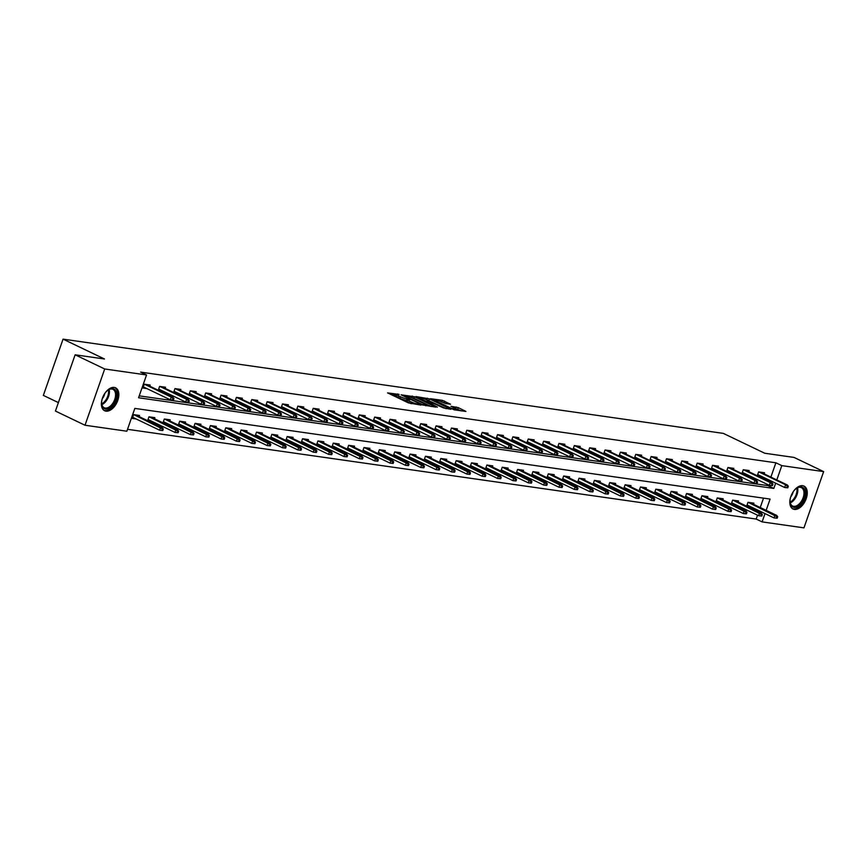 <?xml version="1.0" encoding="UTF-8"?>
<svg xmlns="http://www.w3.org/2000/svg" width="867" height="867" viewBox="0 0 867 867"><rect width="100%" height="100%" fill="white"/><g stroke="black" fill="none" stroke-linecap="round" stroke-linejoin="round"><path stroke-width="1.3" d="M399.167 394.431L387.603 392.903L408.509 402.927L420.907 405.084L417.948 404.109A5.115 0.759 19.3 0 1 411.142 401.887L409.397 401.053A5.115 0.759 19.3 0 1 407.663 399.806A5.115 0.759 19.3 0 1 408.78 399.72L409.972 399.611L407.154 398.939A5.115 0.759 19.3 0 1 400.337 396.718L398.603 395.883A5.115 0.759 19.3 0 1 396.858 394.626A5.115 0.759 19.3 0 1 397.975 394.539L399.167 394.431M794.389 509.417A12.702 7.532 -64.4 0 1 793.045 509.005A12.702 7.532 -64.4 0 1 791.278 495.371A12.702 7.532 -64.4 0 1 802.69 485.693A12.702 7.532 -64.4 0 1 804.034 486.094A12.702 7.532 -64.4 0 1 805.801 499.739A12.702 7.532 -64.4 0 1 794.389 509.417M105.969 411.153A12.702 7.532 -64.4 0 1 104.625 410.741A12.702 7.532 -64.4 0 1 102.848 397.108A12.702 7.532 -64.4 0 1 114.271 387.43A12.702 7.532 -64.4 0 1 115.604 387.831A12.702 7.532 -64.4 0 1 117.381 401.475A12.702 7.532 -64.4 0 1 105.969 411.153M450.537 404.25L442.354 400.326L430.596 398.722L454.178 409.831L465.926 411.435L458.296 407.642L450.948 406.287L455.002 408.357A4.281 0.629 19.3 0 1 456.454 409.397A4.281 0.629 19.3 0 1 454.037 409.159A4.281 0.629 19.3 0 1 449.832 407.62L436.068 401.02A4.281 0.629 19.3 0 1 434.616 399.98A4.281 0.629 19.3 0 1 437.033 400.229A4.281 0.629 19.3 0 1 441.238 401.757L445.66 403.556L450.537 404.25M766.146 510.349L770.091 499.078L134.84 408.4L126.853 431.213L85.009 425.242L55.423 411.056L75.126 354.809L104.463 358.992L63.053 339.138L723.316 433.381L764.727 453.235L794.064 457.429L823.65 471.605L803.947 527.862L762.104 521.891L765.008 513.6M75.126 354.809L104.701 368.984L146.556 374.956L138.568 397.758L773.819 488.435L775.662 483.19M770.882 477.099L775.889 462.794L140.638 372.116L146.556 374.956M775.889 462.794L781.806 465.633L823.65 471.605M414.426 396.728L401.085 394.821L421.991 404.846L435.873 407.143L414.426 396.728L413.895 398.246L411.153 397.465M415.922 396.555L429.447 398.874L450.905 409.289L443.546 407.923L432.936 403.166L429.349 402.732L437.369 407.154L415.824 396.815M63.053 339.138L43.35 395.395L58.382 402.602M139.229 395.861L767.902 485.607L768.195 484.772M769.332 481.532L769.744 480.351M149.774 386.183L150.164 385.056L144.258 384.211L142.925 388.015L146.837 388.568M165.131 388.373L165.521 387.246L159.615 386.4L158.282 390.204L162.205 390.768M180.488 390.573L180.889 389.435L174.971 388.6L173.649 392.393L177.562 392.957M195.844 392.762L196.245 391.635L190.339 390.789L189.006 394.593L192.918 395.146M211.212 394.951L211.602 393.824L205.696 392.979L204.363 396.783L208.275 397.346M226.569 397.14L226.959 396.013L221.052 395.179L219.719 398.972L223.643 399.535M241.926 399.34L242.326 398.213L236.42 397.368L235.087 401.172L238.999 401.724M257.282 401.529L257.683 400.402L251.777 399.557L250.444 403.361L254.356 403.914M272.65 403.719L273.04 402.591L267.134 401.746L265.801 405.55L269.713 406.114M288.007 405.919L288.397 404.791L282.49 403.946L281.157 407.739L285.08 408.303M303.363 408.108L303.764 406.981L297.858 406.135L296.525 409.939L300.437 410.492M318.72 410.297L319.121 409.17L313.215 408.324L311.882 412.128L315.794 412.692M334.088 412.497L334.478 411.359L328.571 410.524L327.238 414.318L331.151 414.881M349.444 414.686L349.834 413.559L343.928 412.714L342.595 416.518L346.518 417.07M364.801 416.875L365.202 415.748L359.296 414.903L357.963 418.707L361.875 419.26M380.158 419.064L380.559 417.937L374.652 417.103L373.319 420.896L377.232 421.46M395.525 421.264L395.916 420.137L390.009 419.292L388.676 423.096L392.588 423.649M410.882 423.454L411.272 422.327L405.366 421.481L404.044 425.285L407.956 425.838M426.239 425.643L426.64 424.516L420.733 423.67L419.4 427.474L423.313 428.038M441.596 427.843L441.997 426.716L436.09 425.87L434.757 429.664L438.669 430.227M456.963 430.032L457.353 428.905L451.447 428.06L450.114 431.864L454.026 432.416M472.32 432.221L472.71 431.094L466.804 430.249L465.481 434.053L469.394 434.616M487.677 434.41L488.078 433.283L482.171 432.449L480.838 436.242L484.751 436.805M503.044 436.61L503.434 435.483L497.528 434.638L496.195 438.442L500.107 438.995M518.401 438.8L518.791 437.672L512.885 436.827L511.552 440.631L515.464 441.184M533.758 440.989L534.148 439.862L528.241 439.016L526.919 442.82L530.832 443.384M549.114 443.189L549.515 442.062L543.609 441.216L542.276 445.02L546.188 445.573M564.482 445.378L564.872 444.251L558.966 443.405L557.633 447.209L561.545 447.762M579.839 447.567L580.229 446.44L574.322 445.595L572.989 449.399L576.902 449.962M595.196 449.767L595.596 448.629L589.679 447.795L588.357 451.588L592.269 452.151M610.552 451.956L610.953 450.829L605.047 449.984L603.714 453.788L607.626 454.341M625.92 454.145L626.31 453.018L620.404 452.173L619.071 455.977L622.983 456.541M641.277 456.335L641.667 455.208L635.76 454.373L634.427 458.166L638.34 458.73M656.633 458.535L657.034 457.408L651.117 456.562L649.795 460.366L653.707 460.919M671.99 460.724L672.391 459.597L666.485 458.751L665.152 462.555L669.064 463.108M687.358 462.913L687.748 461.786L681.841 460.941L680.508 464.745L684.421 465.308M702.714 465.113L703.104 463.986L697.198 463.141L695.865 466.934L699.788 467.497M718.071 467.302L718.472 466.175L712.555 465.33L711.233 469.134L715.145 469.686M733.428 469.491L733.829 468.364L727.922 467.519L726.589 471.323L730.502 471.886M748.795 471.691L749.186 470.553L743.279 469.719L741.946 473.512L745.858 474.076M764.152 473.881L764.542 472.753L758.636 471.908L757.303 475.712L761.226 476.265M127.514 429.317L756.187 519.051L757.541 515.182M758.679 511.942L759.091 510.761M760.229 507.509L763.513 498.146M139.121 416.593L139.511 415.466L133.605 414.621L132.283 418.425L136.195 418.978M154.478 418.783L154.879 417.656L148.972 416.81L147.639 420.614L151.552 421.167M169.845 420.972L170.235 419.845L164.329 418.999L162.996 422.803L166.908 423.367M185.202 423.172L185.592 422.045L179.686 421.199L178.353 424.993L182.265 425.556M200.559 425.361L200.96 424.234L195.042 423.389L193.72 427.193L197.633 427.745M215.916 427.55L216.316 426.423L210.41 425.578L209.077 429.382L212.989 429.945M231.283 429.75L231.673 428.612L225.767 427.778L224.434 431.571L228.346 432.134M246.64 431.939L247.03 430.812L241.124 429.967L239.791 433.771L243.714 434.324M261.997 434.129L262.398 433.001L256.48 432.156L255.158 435.96L259.07 436.524M277.353 436.318L277.754 435.191L271.848 434.356L270.515 438.149L274.427 438.713M292.721 438.518L293.111 437.391L287.205 436.545L285.872 440.349L289.784 440.902M308.078 440.707L308.468 439.58L302.561 438.735L301.228 442.538L305.151 443.091M323.434 442.896L323.835 441.769L317.918 440.924L316.596 444.728L320.508 445.291M338.791 445.096L339.192 443.969L333.286 443.124L331.953 446.917L335.865 447.48M354.159 447.285L354.549 446.158L348.642 445.313L347.309 449.117L351.222 449.67M369.515 449.474L369.906 448.347L363.999 447.502L362.666 451.306L366.589 451.87M384.872 451.674L385.273 450.537L379.356 449.702L378.034 453.495L381.946 454.059M400.229 453.864L400.63 452.737L394.723 451.891L393.39 455.695L397.303 456.248M415.596 456.053L415.987 454.926L410.08 454.08L408.747 457.884L412.659 458.437M430.953 458.242L431.343 457.115L425.437 456.28L424.104 460.074L428.027 460.637M446.31 460.442L446.711 459.315L440.804 458.47L439.471 462.274L443.384 462.826M461.667 462.631L462.068 461.504L456.161 460.659L454.828 464.463L458.741 465.015M477.034 464.82L477.424 463.693L471.518 462.848L470.185 466.652L474.097 467.215M492.391 467.02L492.781 465.882L486.875 465.048L485.542 468.841L489.465 469.405M507.748 469.21L508.149 468.082L502.242 467.237L500.909 471.041L504.822 471.594M523.104 471.399L523.505 470.272L517.599 469.426L516.266 473.23L520.178 473.794M538.472 473.588L538.862 472.461L532.956 471.626L531.623 475.419L535.535 475.983M553.829 475.788L554.219 474.661L548.312 473.815L546.979 477.619L550.903 478.172M569.186 477.977L569.586 476.85L563.68 476.005L562.347 479.809L566.259 480.361M584.542 480.166L584.943 479.039L579.037 478.194L577.704 481.998L581.616 482.561M599.91 482.366L600.3 481.239L594.394 480.394L593.061 484.187L596.973 484.751M615.267 484.555L615.657 483.428L609.75 482.583L608.428 486.387L612.34 486.94M630.623 486.745L631.024 485.618L625.118 484.772L623.785 488.576L627.697 489.14M645.98 488.945L646.381 487.807L640.475 486.972L639.142 490.765L643.054 491.329M661.348 491.134L661.738 490.007L655.831 489.161L654.498 492.965L658.411 493.518M676.704 493.323L677.094 492.196L671.188 491.351L669.866 495.155L673.778 495.718M692.061 495.512L692.462 494.385L686.556 493.551L685.223 497.344L689.135 497.907M707.429 497.712L707.819 496.585L701.912 495.74L700.579 499.544L704.492 500.096M722.785 499.901L723.176 498.774L717.269 497.929L715.936 501.733L719.848 502.286M738.142 502.091L738.532 500.963L732.626 500.118L731.304 503.922L735.216 504.486M753.499 504.291L753.9 503.163L747.993 502.318L746.66 506.111L750.573 506.675M85.009 425.242L104.701 368.984M756.187 519.051L762.104 521.891M776.799 479.939L781.806 465.633M767.902 485.607L773.819 488.435M396.858 394.626L396.327 396.154A5.115 0.759 19.3 0 0 398.061 397.4L398.603 395.883M407.392 400.565L406.623 400.456A5.115 0.759 19.3 0 1 399.806 398.235L398.061 397.4M407.663 399.806L407.132 401.323A5.115 0.759 19.3 0 0 408.866 402.581L409.397 401.053M411.251 403.708A5.115 0.759 19.3 0 1 410.611 403.415L408.866 402.581M396.598 395.395L391.19 394.615M431.213 406.558L413.895 398.246M403.578 395.341L422.066 404.423L424.96 405.117A5.115 0.759 19.3 0 0 426.065 405.019A5.115 0.759 19.3 0 0 424.331 403.773L411.792 397.758A5.115 0.759 19.3 0 0 404.987 395.536L403.578 395.341M426.217 399.622L427.323 398.181M446.245 408.704L426.792 399.698M426.271 399.644A4.281 0.629 19.3 0 0 422.066 398.105A4.281 0.629 19.3 0 0 419.65 397.855A4.281 0.629 19.3 0 0 421.102 398.907L425.946 401.226L431.311 402.386L426.271 399.644M461.277 410.85L455.067 408.39M446.234 403.632L441.249 401.768M162.768 430.541L163.299 429.024L162.313 428.883L161.782 430.4L162.768 430.541L159.636 430.216L160.601 427.485L162.367 427.734L135.599 414.903M162.313 428.883L133.832 414.654M161.782 430.4L159.636 430.216L132.673 417.298M162.367 427.734L163.299 429.024M173.422 400.142L173.953 398.614L172.966 398.473L172.435 400.001L173.422 400.142L170.29 399.806L171.243 397.075L144.475 384.244M172.435 400.001L170.29 399.806L143.326 386.888M172.966 398.473L171.243 397.075L173.021 397.324L146.252 384.493M173.953 398.614L173.021 397.324M104.874 393.347A10.989 6.513 -64.4 0 1 108.072 390.052A10.989 6.513 -64.4 0 1 116.72 394.528A10.989 6.513 -64.4 0 1 109.524 408.119A10.989 6.513 -64.4 0 1 101.634 403.48A10.989 6.513 -64.4 0 1 101.623 403.144A10.176 6.036 115.6 0 0 104.181 407.728A10.176 6.036 115.6 0 0 111.68 404.759A10.176 6.036 115.6 0 0 115.571 394.561A10.176 6.036 115.6 0 0 112.981 389.37A10.176 6.036 115.6 0 0 107.811 390.237M104.734 393.553A7.25 4.292 -64.4 0 1 102.273 398.69M103.877 410.297A12.626 7.478 115.6 0 0 113.111 406.428A12.626 7.478 115.6 0 0 117.847 393.889A12.626 7.478 115.6 0 0 114.791 387.538M101.623 403.144A10.989 6.513 -64.4 0 1 102.198 398.918M793.294 491.611A10.989 6.513 -64.4 0 1 796.491 488.316A10.989 6.513 -64.4 0 1 801.184 486.842A10.989 6.513 -64.4 0 1 804.24 498.048A10.989 6.513 -64.4 0 1 793.999 507.358A10.989 6.513 -64.4 0 1 790.054 501.744A10.989 6.513 -64.4 0 1 790.617 497.181M790.043 501.429A10.176 6.036 115.6 0 0 792.601 505.992A10.176 6.036 115.6 0 0 793.673 506.317A10.176 6.036 115.6 0 0 802.82 498.568A10.176 6.036 115.6 0 0 801.401 487.633A10.176 6.036 115.6 0 0 800.328 487.319A10.176 6.036 115.6 0 0 796.231 488.5M792.297 508.561A12.626 7.478 115.6 0 0 793.468 508.886A12.626 7.478 115.6 0 0 804.749 499.414A12.626 7.478 115.6 0 0 803.21 485.802M793.153 491.817A7.25 4.292 -64.4 0 1 790.693 496.954M178.125 432.741L178.667 431.213L177.681 431.072L177.15 432.6L178.125 432.741L175.004 432.416L175.958 429.674L177.735 429.924L150.966 417.092M177.681 431.072L149.189 416.843M177.15 432.6L175.004 432.416L148.029 419.487M177.735 429.924L178.667 431.213M193.493 434.931L194.024 433.413L193.038 433.272L192.507 434.79L193.493 434.931L190.361 434.605L191.314 431.864L193.092 432.124L166.323 419.292M193.038 433.272L164.546 419.032M192.507 434.79L190.361 434.605L163.397 421.676M193.092 432.124L194.024 433.413M188.778 402.331L189.309 400.814L188.323 400.673L187.792 402.19L188.778 402.331L185.646 402.006L186.611 399.264L159.842 386.433M187.792 402.19L185.646 402.006L158.683 389.077M188.323 400.673L186.611 399.264L188.377 399.524L161.609 386.693M189.309 400.814L188.377 399.524M204.135 404.521L204.666 403.003L203.691 402.862L203.149 404.38L204.135 404.521L201.014 404.195L201.968 401.464L175.199 388.633M203.149 404.38L201.014 404.195L174.039 391.266M203.691 402.862L201.968 401.464L203.734 401.714L176.966 388.882M204.666 403.003L203.734 401.714M208.849 437.12L209.38 435.602L208.394 435.462L207.863 436.979L208.849 437.12L205.717 436.795L206.682 434.064L208.448 434.313L181.68 421.481M208.394 435.462L179.913 421.232M207.863 436.979L205.717 436.795L178.754 423.865M208.448 434.313L209.38 435.602M224.206 439.32L224.737 437.792L223.762 437.651L223.22 439.179L224.206 439.32L221.074 438.984L222.039 436.253L223.805 436.502L197.037 423.67M223.762 437.651L195.27 423.421M223.22 439.179L221.074 438.984L194.11 426.065M223.805 436.502L224.737 437.792M239.563 441.509L240.105 439.992L239.119 439.851L238.588 441.368L239.563 441.509L236.442 441.184L237.395 438.442L239.173 438.702L212.404 425.87M239.119 439.851L210.627 425.61M238.588 441.368L236.442 441.184L209.467 428.255M239.173 438.702L240.105 439.992M219.503 406.71L220.034 405.192L219.048 405.052L218.517 406.569L219.503 406.71L216.371 406.385L217.324 403.654L190.556 390.822M218.517 406.569L216.371 406.385L189.396 393.466M219.048 405.052L217.324 403.654L219.102 403.903L192.333 391.071M220.034 405.192L219.102 403.903M234.859 408.91L235.39 407.382L234.404 407.241L233.873 408.769L234.859 408.91L231.727 408.585L232.681 405.843L205.912 393.011M233.873 408.769L231.727 408.585L204.764 395.655M234.404 407.241L232.681 405.843L234.458 406.092L207.69 393.271M235.39 407.382L234.458 406.092M250.216 411.099L250.747 409.582L249.761 409.441L249.23 410.958L250.216 411.099L247.084 410.774L248.049 408.032L221.28 395.2M249.23 410.958L247.084 410.774L220.12 397.845M249.761 409.441L248.049 408.032L249.815 408.292L223.047 395.46M250.747 409.582L249.815 408.292M254.931 443.698L255.462 442.181L254.475 442.04L253.944 443.557L254.931 443.698L251.798 443.373L252.752 440.642L254.53 440.891L227.761 428.06M254.475 442.04L225.984 427.81M253.944 443.557L251.798 443.373L224.835 430.444M254.53 440.891L255.462 442.181M265.573 413.288L266.104 411.771L265.129 411.63L264.587 413.147L265.573 413.288L262.452 412.963L263.405 410.232L236.637 397.4M264.587 413.147L262.452 412.963L235.477 400.034M265.129 411.63L263.405 410.232L265.183 410.481L238.403 397.65M266.104 411.771L265.183 410.481M270.287 445.887L270.818 444.37L269.832 444.229L269.301 445.746L270.287 445.887L267.155 445.562L268.12 442.831L269.886 443.08L243.118 430.249M269.832 444.229L241.351 429.999M269.301 445.746L267.155 445.562L240.192 432.644M269.886 443.08L270.818 444.37M280.941 415.488L281.472 413.96L280.485 413.819L279.954 415.347L280.941 415.488L277.808 415.163L278.762 412.421L251.994 399.589M279.954 415.347L277.808 415.163L250.834 402.234M280.485 413.819L278.762 412.421L280.54 412.67L253.771 399.839M281.472 413.96L280.54 412.67M285.644 448.087L286.175 446.559L285.2 446.418L284.658 447.946L285.644 448.087L282.512 447.762L283.476 445.02L285.243 445.27L258.474 432.449M285.2 446.418L256.708 432.189M284.658 447.946L282.512 447.762L255.548 434.833M285.243 445.27L286.175 446.559M296.297 417.677L296.828 416.16L295.842 416.019L295.311 417.536L296.297 417.677L293.165 417.352L294.119 414.61L267.35 401.779M295.311 417.536L293.165 417.352L266.202 404.423M295.842 416.019L294.119 414.61L295.896 414.87L269.128 402.039M296.828 416.16L295.896 414.87M301.012 450.276L301.543 448.759L300.556 448.618L300.025 450.136L301.012 450.276L297.88 449.951L298.833 447.209L300.611 447.47L273.842 434.638M300.556 448.618L272.065 434.378M300.025 450.136L297.88 449.951L270.905 437.022M300.611 447.47L301.543 448.759M311.654 419.866L312.185 418.349L311.199 418.208L310.668 419.726L311.654 419.866L308.522 419.541L309.486 416.81L282.718 403.979M310.668 419.726L308.522 419.541L281.558 406.612M311.199 418.208L309.486 416.81L311.253 417.06L284.484 404.228M312.185 418.349L311.253 417.06M316.368 452.466L316.899 450.948L315.913 450.807L315.382 452.325L316.368 452.466L313.236 452.14L314.19 449.409L315.967 449.659L289.199 436.827M315.913 450.807L287.421 436.578M315.382 452.325L313.236 452.14L286.273 439.211M315.967 449.659L316.899 450.948M327.011 422.066L327.542 420.538L326.566 420.397L326.035 421.926L327.011 422.066L323.89 421.73L324.843 418.999L298.075 406.168M326.035 421.926L323.89 421.73L296.915 408.812M326.566 420.397L324.843 418.999L326.621 419.249L299.841 406.417M327.542 420.538L326.621 419.249M331.725 454.666L332.256 453.138L331.27 452.997L330.739 454.525L331.725 454.666L328.593 454.341L329.558 451.599L331.324 451.848L304.555 439.016M331.27 452.997L302.789 438.767M330.739 454.525L328.593 454.341L301.629 441.411M331.324 451.848L332.256 453.138M342.378 424.256L342.909 422.738L341.923 422.597L341.392 424.115L342.378 424.256L339.246 423.93L340.2 421.189L313.431 408.357M341.392 424.115L339.246 423.93L312.272 411.001M341.923 422.597L340.2 421.189L341.977 421.449L315.209 408.617M342.909 422.738L341.977 421.449M347.082 456.855L347.613 455.338L346.637 455.197L346.096 456.714L347.082 456.855L343.961 456.53L344.914 453.788L346.681 454.048L319.912 441.216M346.637 455.197L318.146 440.956M346.096 456.714L343.961 456.53L316.986 443.601M346.681 454.048L347.613 455.338M357.735 426.445L358.266 424.928L357.28 424.787L356.749 426.304L357.735 426.445L354.603 426.12L355.568 423.389L328.788 410.557M356.749 426.304L354.603 426.12L327.639 413.191M357.28 424.787L355.568 423.389L357.334 423.638L330.565 410.806M358.266 424.928L357.334 423.638M362.449 459.044L362.98 457.527L361.994 457.386L361.463 458.903L362.449 459.044L359.317 458.719L360.271 455.988L362.048 456.237L335.28 443.405M361.994 457.386L333.502 443.156M361.463 458.903L359.317 458.719L332.343 445.79M362.048 456.237L362.98 457.527M373.092 428.634L373.623 427.117L372.637 426.976L372.106 428.493L373.092 428.634L369.96 428.309L370.924 425.578L344.156 412.746M372.106 428.493L369.96 428.309L342.996 415.391M372.637 426.976L370.924 425.578L372.691 425.827L345.922 412.995M373.623 427.117L372.691 425.827M377.806 461.244L378.337 459.716L377.351 459.575L376.82 461.103L377.806 461.244L374.674 460.908L375.628 458.177L377.405 458.426L350.636 445.595M377.351 459.575L348.859 445.345M376.82 461.103L374.674 460.908L347.71 447.99M377.405 458.426L378.337 459.716M388.449 430.834L388.99 429.306L388.004 429.165L387.473 430.693L388.449 430.834L385.327 430.509L386.281 427.767L359.512 414.935M387.473 430.693L385.327 430.509L358.353 417.58M388.004 429.165L386.281 427.767L388.058 428.016L361.29 415.185M388.99 429.306L388.058 428.016M393.163 463.433L393.694 461.916L392.708 461.775L392.177 463.292L393.163 463.433L390.031 463.108L390.995 460.366L392.762 460.626L365.993 447.795M392.708 461.775L364.227 447.535M392.177 463.292L390.031 463.108L363.067 450.179M392.762 460.626L393.694 461.916M403.816 433.023L404.347 431.506L403.361 431.365L402.83 432.882L403.816 433.023L400.684 432.698L401.638 429.956L374.869 417.125M402.83 432.882L400.684 432.698L373.71 419.769M403.361 431.365L401.638 429.956L403.415 430.216L376.646 417.385M404.347 431.506L403.415 430.216M408.52 465.622L409.051 464.105L408.075 463.964L407.533 465.481L408.52 465.622L405.398 465.297L406.352 462.566L408.119 462.815L381.35 449.984M408.075 463.964L379.583 449.735M407.533 465.481L405.398 465.297L378.424 452.368M408.119 462.815L409.051 464.105M419.173 435.212L419.704 433.695L418.718 433.554L418.187 435.071L419.173 435.212L416.041 434.887L417.005 432.156L390.226 419.325M418.187 435.071L416.041 434.887L389.077 421.958M418.718 433.554L417.005 432.156L418.772 432.405L392.003 419.574M419.704 433.695L418.772 432.405M423.887 467.812L424.418 466.294L423.432 466.153L422.901 467.671L423.887 467.812L420.755 467.486L421.709 464.755L423.486 465.005L396.718 452.173M423.432 466.153L394.94 451.924M422.901 467.671L420.755 467.486L393.781 454.568M423.486 465.005L424.418 466.294M434.53 437.412L435.061 435.884L434.074 435.743L433.543 437.271L434.53 437.412L431.398 437.087L432.362 434.345L405.593 421.514M433.543 437.271L431.398 437.087L404.434 424.158M434.074 435.743L432.362 434.345L434.129 434.595L407.36 421.763M435.061 435.884L434.129 434.595M439.244 470.012L439.775 468.483L438.789 468.343L438.258 469.871L439.244 470.012L436.112 469.686L437.066 466.945L438.843 467.194L412.074 454.362M438.789 468.343L410.297 454.113M438.258 469.871L436.112 469.686L409.148 456.757M438.843 467.194L439.775 468.483M449.886 439.602L450.428 438.084L449.442 437.943L448.911 439.461L449.886 439.602L446.765 439.276L447.719 436.535L420.95 423.703M448.911 439.461L446.765 439.276L419.791 426.347M449.442 437.943L447.719 436.535L449.496 436.795L422.728 423.963M450.428 438.084L449.496 436.795M454.601 472.201L455.132 470.683L454.145 470.543L453.614 472.06L454.601 472.201L451.469 471.876L452.433 469.134L454.2 469.394L427.431 456.562M454.145 470.543L425.664 456.302M453.614 472.06L451.469 471.876L424.505 458.946M454.2 469.394L455.132 470.683M465.254 441.791L465.785 440.273L464.799 440.133L464.268 441.65L465.254 441.791L462.122 441.466L463.076 438.735L436.307 425.903M464.268 441.65L462.122 441.466L435.147 428.536M464.799 440.133L463.076 438.735L464.853 438.984L438.084 426.152M465.785 440.273L464.853 438.984M469.957 474.39L470.488 472.873L469.513 472.732L468.971 474.249L469.957 474.39L466.836 474.065L467.79 471.334L469.567 471.583L442.788 458.751M469.513 472.732L441.021 458.502M468.971 474.249L466.836 474.065L439.862 461.136M469.567 471.583L470.488 472.873M480.611 443.98L481.142 442.463L480.155 442.322L479.624 443.85L480.611 443.98L477.479 443.655L478.443 440.924L451.674 428.092M479.624 443.85L477.479 443.655L450.515 430.736M480.155 442.322L478.443 440.924L480.21 441.173L453.441 428.341M481.142 442.463L480.21 441.173M485.325 476.59L485.856 475.062L484.87 474.921L484.339 476.449L485.325 476.59L482.193 476.265L483.147 473.523L484.924 473.772L458.155 460.941M484.87 474.921L456.378 460.691M484.339 476.449L482.193 476.265L455.218 463.336M484.924 473.772L485.856 475.062M495.967 446.18L496.498 444.652L495.512 444.522L494.981 446.039L495.967 446.18L492.835 445.855L493.8 443.113L467.031 430.281M494.981 446.039L492.835 445.855L465.872 432.926M495.512 444.522L493.8 443.113L495.566 443.373L468.798 430.541M496.498 444.652L495.566 443.373M500.682 478.779L501.213 477.262L500.226 477.121L499.695 478.638L500.682 478.779L497.55 478.454L498.514 475.712L500.281 475.972L473.512 463.141M500.226 477.121L471.735 462.88M499.695 478.638L497.55 478.454L470.586 465.525M500.281 475.972L501.213 477.262M511.324 448.369L511.866 446.852L510.88 446.711L510.349 448.228L511.324 448.369L508.203 448.044L509.157 445.302L482.388 432.481M510.349 448.228L508.203 448.044L481.228 435.115M510.88 446.711L509.157 445.302L510.934 445.562L484.165 432.731M511.866 446.852L510.934 445.562M516.038 480.968L516.569 479.451L515.583 479.31L515.052 480.827L516.038 480.968L512.906 480.643L513.871 477.912L515.637 478.161L488.869 465.33M515.583 479.31L487.102 465.08M515.052 480.827L512.906 480.643L485.943 467.714M515.637 478.161L516.569 479.451M526.692 450.558L527.223 449.041L526.236 448.9L525.705 450.417L526.692 450.558L523.56 450.233L524.513 447.502L497.745 434.67M525.705 450.417L523.56 450.233L496.585 437.315M526.236 448.9L524.513 447.502L526.291 447.751L499.522 434.92M527.223 449.041L526.291 447.751M531.395 483.157L531.926 481.64L530.951 481.499L530.42 483.027L531.395 483.157L528.274 482.832L529.228 480.101L531.005 480.351L504.226 467.519M530.951 481.499L502.459 467.27M530.42 483.027L528.274 482.832L501.299 469.914M531.005 480.351L531.926 481.64M542.048 452.758L542.579 451.23L541.593 451.089L541.062 452.617L542.048 452.758L538.916 452.433L539.881 449.691L513.112 436.86M541.062 452.617L538.916 452.433L511.953 439.504M541.593 451.089L539.881 449.691L541.647 449.94L514.879 437.109M542.579 451.23L541.647 449.94M546.763 485.357L547.294 483.829L546.308 483.699L545.777 485.217L546.763 485.357L543.631 485.032L544.584 482.29L546.362 482.551L519.593 469.719M546.308 483.699L517.816 469.459M545.777 485.217L543.631 485.032L516.656 472.103M546.362 482.551L547.294 483.829M557.405 454.947L557.936 453.43L556.95 453.289L556.419 454.807L557.405 454.947L554.273 454.622L555.238 451.88L528.469 439.049M556.419 454.807L554.273 454.622L527.309 441.693M556.95 453.289L555.238 451.88L557.004 452.14L530.236 439.309M557.936 453.43L557.004 452.14M562.119 487.547L562.65 486.029L561.664 485.888L561.133 487.406L562.119 487.547L558.987 487.221L559.952 484.48L561.718 484.74L534.95 471.908M561.664 485.888L533.172 471.648M561.133 487.406L558.987 487.221L532.024 474.292M561.718 484.74L562.65 486.029M572.762 457.137L573.304 455.619L572.318 455.478L571.787 456.996L572.762 457.137L569.641 456.811L570.594 454.08L543.826 441.249M571.787 456.996L569.641 456.811L542.666 443.882M572.318 455.478L570.594 454.08L572.372 454.33L545.603 441.498M573.304 455.619L572.372 454.33M577.476 489.736L578.007 488.219L577.021 488.078L576.49 489.595L577.476 489.736L574.344 489.411L575.309 486.68L577.075 486.929L550.307 474.097M577.021 488.078L548.54 473.848M576.49 489.595L574.344 489.411L547.38 476.492M577.075 486.929L578.007 488.219M588.129 459.337L588.66 457.809L587.674 457.668L587.143 459.196L588.129 459.337L584.997 459.001L585.951 456.27L559.182 443.438M587.143 459.196L584.997 459.001L558.034 446.082M587.674 457.668L585.951 456.27L587.728 456.519L560.96 443.687M588.66 457.809L587.728 456.519M592.833 491.936L593.375 490.408L592.389 490.267L591.858 491.795L592.833 491.936L589.712 491.611L590.665 488.869L592.443 489.118L565.674 476.286M592.389 490.267L563.897 476.037M591.858 491.795L589.712 491.611L562.737 478.682M592.443 489.118L593.375 490.408M603.486 461.526L604.017 460.009L603.031 459.868L602.5 461.385L603.486 461.526L600.354 461.201L601.319 458.459L574.55 445.627M602.5 461.385L600.354 461.201L573.39 448.272M603.031 459.868L601.319 458.459L603.085 458.719L576.317 445.887M604.017 460.009L603.085 458.719M608.201 494.125L608.732 492.608L607.745 492.467L607.214 493.984L608.201 494.125L605.068 493.8L606.022 491.058L607.8 491.318L581.031 478.486M607.745 492.467L579.254 478.226M607.214 493.984L605.068 493.8L578.094 480.871M607.8 491.318L608.732 492.608M618.843 463.715L619.374 462.198L618.399 462.057L617.857 463.574L618.843 463.715L615.711 463.39L616.675 460.659L589.907 447.827M617.857 463.574L615.711 463.39L588.747 450.461M618.399 462.057L616.675 460.659L618.442 460.908L591.673 448.076M619.374 462.198L618.442 460.908M623.557 496.314L624.088 494.797L623.102 494.656L622.571 496.173L623.557 496.314L620.425 495.989L621.39 493.258L623.156 493.507L596.388 480.676M623.102 494.656L594.61 480.426M622.571 496.173L620.425 495.989L593.462 483.06M623.156 493.507L624.088 494.797M634.2 465.904L634.742 464.387L633.755 464.246L633.224 465.763L634.2 465.904L631.078 465.579L632.032 462.848L605.264 450.016M633.224 465.763L631.078 465.579L604.104 452.661M633.755 464.246L632.032 462.848L633.81 463.097L607.041 450.266M634.742 464.387L633.81 463.097M638.914 498.514L639.445 496.986L638.459 496.845L637.928 498.373L638.914 498.514L635.782 498.178L636.746 495.447L638.513 495.696L611.744 482.865M638.459 496.845L609.978 482.616M637.928 498.373L635.782 498.178L608.818 485.26M638.513 495.696L639.445 496.986M649.567 468.104L650.098 466.576L649.112 466.435L648.581 467.963L649.567 468.104L646.435 467.779L647.389 465.037L620.62 452.206M648.581 467.963L646.435 467.779L619.471 454.85M649.112 466.435L647.389 465.037L649.166 465.286L622.398 452.466M650.098 466.576L649.166 465.286M654.271 500.703L654.813 499.186L653.826 499.045L653.295 500.562L654.271 500.703L651.15 500.378L652.103 497.636L653.881 497.896L627.112 485.065M653.826 499.045L625.335 484.805M653.295 500.562L651.15 500.378L624.175 487.449M653.881 497.896L654.813 499.186M664.924 470.293L665.455 468.776L664.469 468.635L663.938 470.152L664.924 470.293L661.792 469.968L662.756 467.226L635.988 454.395M663.938 470.152L661.792 469.968L634.828 457.039M664.469 468.635L662.756 467.226L664.523 467.486L637.754 454.655M665.455 468.776L664.523 467.486M669.638 502.893L670.169 501.375L669.183 501.234L668.652 502.752L669.638 502.893L666.506 502.567L667.46 499.836L669.237 500.086L642.469 487.254M669.183 501.234L640.691 487.005M668.652 502.752L666.506 502.567L639.532 489.638M669.237 500.086L670.169 501.375M680.281 472.482L680.812 470.965L679.836 470.824L679.294 472.342L680.281 472.482L677.149 472.157L678.113 469.426L651.345 456.595M679.294 472.342L677.149 472.157L650.185 459.228M679.836 470.824L678.113 469.426L679.88 469.676L653.111 456.844M680.812 470.965L679.88 469.676M684.995 505.082L685.526 503.564L684.54 503.424L684.009 504.941L684.995 505.082L681.863 504.757L682.828 502.026L684.594 502.275L657.825 489.443M684.54 503.424L656.059 489.194M684.009 504.941L681.863 504.757L654.899 491.838M684.594 502.275L685.526 503.564M695.648 474.683L696.179 473.154L695.193 473.014L694.662 474.542L695.648 474.683L692.516 474.357L693.47 471.615L666.701 458.784M694.662 474.542L692.516 474.357L665.542 461.428M695.193 473.014L693.47 471.615L695.247 471.865L668.479 459.033M696.179 473.154L695.247 471.865M700.352 507.282L700.883 505.754L699.897 505.613L699.366 507.141L700.352 507.282L697.22 506.957L698.184 504.215L699.951 504.464L673.182 491.643M699.897 505.613L671.416 491.383M699.366 507.141L697.22 506.957L670.256 494.027M699.951 504.464L700.883 505.754M711.005 476.872L711.536 475.354L710.55 475.214L710.019 476.731L711.005 476.872L707.873 476.547L708.827 473.805L682.058 460.973M710.019 476.731L707.873 476.547L680.909 463.617M710.55 475.214L708.827 473.805L710.604 474.065L683.835 461.233M711.536 475.354L710.604 474.065M715.708 509.471L716.25 507.954L715.264 507.813L714.733 509.33L715.708 509.471L712.587 509.146L713.541 506.404L715.318 506.664L688.55 493.832M715.264 507.813L686.772 493.572M714.733 509.33L712.587 509.146L685.613 496.217M715.318 506.664L716.25 507.954M726.362 479.061L726.893 477.544L725.907 477.403L725.376 478.92L726.362 479.061L723.23 478.736L724.194 476.005L697.426 463.173M725.376 478.92L723.23 478.736L696.266 465.807M725.907 477.403L724.194 476.005L725.961 476.254L699.192 463.422M726.893 477.544L725.961 476.254M731.076 511.66L731.607 510.143L730.621 510.002L730.09 511.519L731.076 511.66L727.944 511.335L728.898 508.604L730.675 508.853L703.906 496.022M730.621 510.002L702.129 495.772M730.09 511.519L727.944 511.335L700.98 498.406M730.675 508.853L731.607 510.143M741.718 481.261L742.25 479.733L741.274 479.592L740.732 481.12L741.718 481.261L738.586 480.925L739.551 478.194L712.782 465.362M740.732 481.12L738.586 480.925L711.623 468.007M741.274 479.592L739.551 478.194L741.318 478.443L714.549 465.612M742.25 479.733L741.318 478.443M746.433 513.86L746.964 512.332L745.978 512.191L745.447 513.719L746.433 513.86L743.301 513.535L744.265 510.793L746.032 511.042L719.263 498.211M745.978 512.191L717.497 497.961M745.447 513.719L743.301 513.535L716.337 500.606M746.032 511.042L746.964 512.332M757.086 483.45L757.617 481.933L756.631 481.792L756.1 483.309L757.086 483.45L753.954 483.125L754.908 480.383L728.139 467.551M756.1 483.309L753.954 483.125L726.979 470.196M756.631 481.792L754.908 480.383L756.685 480.643L729.916 467.812M757.617 481.933L756.685 480.643M761.79 516.049L762.321 514.532L761.334 514.391L760.803 515.908L761.79 516.049L758.658 515.724L759.622 512.982L761.389 513.242L734.62 500.411M761.334 514.391L732.853 500.151M760.803 515.908L758.658 515.724L731.694 502.795M761.389 513.242L762.321 514.532M772.443 485.639L772.974 484.122L771.988 483.981L771.457 485.498L772.443 485.639L769.311 485.314L770.264 482.583L743.496 469.751M771.457 485.498L769.311 485.314L742.347 472.385M771.988 483.981L770.264 482.583L772.042 482.832L745.273 470.001M772.974 484.122L772.042 482.832M777.146 518.238L777.688 516.721L776.702 516.58L776.171 518.098L777.146 518.238L774.025 517.913L774.979 515.182L776.756 515.432L749.988 502.6M776.702 516.58L748.21 502.351M776.171 518.098L774.025 517.913L747.051 504.984M776.756 515.432L777.688 516.721M787.8 487.828L788.331 486.311L787.344 486.17L786.813 487.688L787.8 487.828L784.668 487.503L785.632 484.772L758.863 471.941M786.813 487.688L784.668 487.503L757.704 474.585M787.344 486.17L785.632 484.772L787.399 485.021L760.63 472.19M788.331 486.311L787.399 485.021M397.487 394.485L397.682 393.943M408.292 399.665L408.476 399.123M399.806 398.235L400.337 396.718M406.623 400.456L407.154 398.939M410.611 403.415L411.142 401.887M411.76 397.552L412.291 396.035M428.916 400.391L429.447 398.874M427.843 402.591L428.07 401.92M455.641 408.465L456.172 406.948M457.765 409.17L458.296 407.642M441.823 401.844L442.354 400.326M443.947 402.537L444.478 401.02M109.123 389.511A10.176 6.036 -64.4 0 1 109.405 391.602A10.176 6.036 -64.4 0 1 101.873 404.64M101.71 403.87A9.851 5.831 115.6 0 0 108.592 391.461A9.851 5.831 115.6 0 0 108.418 389.868M797.542 487.774A10.176 6.036 -64.4 0 1 790.292 502.903M790.13 502.134A9.851 5.831 115.6 0 0 796.838 488.132M425.805 405.778L426.065 405.019M419.4 398.549L419.65 397.855M431.452 402.949L431.658 402.353M434.378 400.662L434.616 399.98M456.205 410.124L456.454 409.397"/></g></svg>
